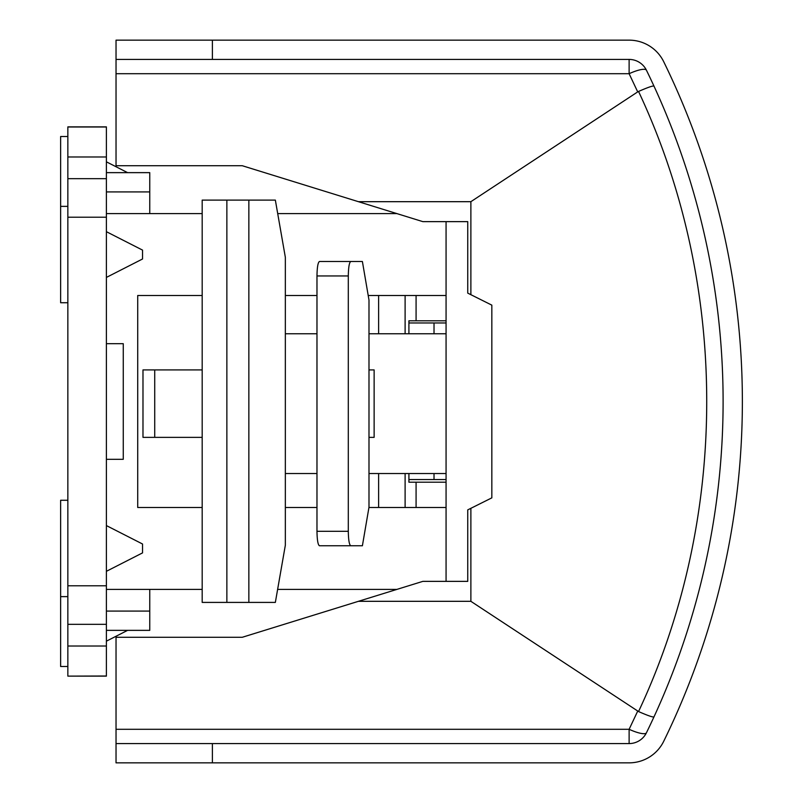<?xml version="1.0" encoding="UTF-8"?>
<svg xmlns="http://www.w3.org/2000/svg" width="803" height="803" viewBox="0 0 803 803"><rect width="100%" height="100%" fill="white"/><g stroke="black" fill="none" stroke-linecap="round" stroke-linejoin="round"><path stroke-width="1.2" d="M368.989 369.912L374.128 369.912L374.128 437.364L368.989 437.364M350.781 261.507L319.453 261.507C317.958 262.38 317.125 267.198 316.974 275.961L316.974 531.315C317.125 540.078 317.958 544.896 319.453 545.769L350.781 545.769C349.275 544.896 348.452 540.078 348.301 531.315L348.301 275.961C348.452 267.198 349.275 262.38 350.781 261.507L362.394 261.507L368.989 300.051L368.989 507.225L362.394 545.769L350.781 545.769M202.185 437.364L142.984 437.364L142.984 369.912L202.185 369.912M154.718 369.912L154.718 437.364M106.397 525.584L142.532 544.002L142.532 552.896L106.397 571.314M67.853 500.269L60.626 500.269L60.626 666.49L67.853 666.49M67.853 136.51L60.626 136.51L60.626 302.731L67.853 302.731M106.397 231.686L142.532 250.104L142.532 258.998L106.397 277.416M408.918 479.552L446.066 479.552M434.021 473.529L434.021 479.552M248.85 200.108L202.185 200.108L202.185 602.411L248.85 602.411L248.85 200.108L275.349 200.108L285.346 257.311L285.346 473.529L316.974 473.529M248.85 602.411L275.349 602.411L285.346 545.207L285.346 473.529M446.066 322.967L408.918 322.967M434.021 322.967L434.021 333.777M446.066 333.777L368.989 333.777M316.974 333.777L285.346 333.777M368.989 473.529L446.066 473.529M416.084 507.496L416.084 482.201L446.066 482.201M408.918 473.529L408.918 482.201L416.084 482.201M416.084 295.504L416.084 320.798L446.066 320.798M408.918 333.777L408.918 320.798L416.084 320.798M378.614 295.504L378.614 333.777M378.614 473.529L378.614 507.496M405.113 295.504L405.113 333.777M405.113 473.529L405.113 507.496M106.397 624.332L106.397 126.874L67.853 126.874L67.853 624.332L106.397 624.332L106.397 676.126L67.853 676.126L106.397 676.006M470.879 294.691L470.879 201.683L358.419 201.683L422.86 221.638L467.747 221.638L467.747 293.125L491.837 305.14L491.837 497.86L467.747 509.875L467.747 581.362L422.86 581.362L242.275 637.281L116.033 637.281L116.033 729.295L629.12 729.295A19.272 4.507 -153.9 0 0 646.435 732.778A19.272 19.272 0 0 1 629.12 743.578L116.033 743.578L116.033 762.85L629.12 762.85A38.544 38.544 0 0 0 663.74 741.239A773.289 773.289 0 0 0 663.74 61.761A38.544 38.544 0 0 0 629.12 40.15L116.033 40.15L116.033 59.422L629.12 59.422A19.272 19.272 0 0 1 646.435 70.222A19.272 4.507 -26.1 0 0 629.12 73.705L116.033 73.705L116.033 59.422M116.033 743.578L116.033 729.295M358.419 201.683L242.275 165.719L116.033 165.719L116.033 73.705M446.066 581.362L446.066 221.638M358.419 601.317L470.879 601.317L638.546 711.558C729.445 517.935 729.445 285.065 638.546 91.442L637.712 91.893L629.12 73.705L629.12 59.422M470.879 601.317L470.879 508.309M470.879 201.683L637.712 91.893M653.963 86.092C652.929 85.62 647.79 87.407 638.546 91.442M653.963 716.908C652.929 717.38 647.79 715.593 638.546 711.558M646.435 70.222A754.017 754.017 0 0 1 646.435 732.778M106.397 213.598L202.185 213.598M277.708 213.598L396.903 213.598M446.066 507.496L368.938 507.496M316.974 507.496L285.346 507.496M202.185 507.496L137.714 507.496L137.714 295.504L202.185 295.504M149.759 589.402L149.759 630.355L106.397 630.355M106.397 589.402L202.185 589.402M277.627 589.402L396.903 589.402M149.759 213.598L149.759 172.645L106.397 172.645M106.397 459.316L123.26 459.316L123.26 343.684L106.397 343.684M285.346 295.504L316.974 295.504M368.206 295.504L446.066 295.504M106.397 585.788L67.853 585.788M67.853 624.332L67.853 676.006M106.397 178.667L67.853 178.667M67.853 217.212L106.397 217.212M67.853 156.987L106.397 156.987M67.853 126.994L106.397 126.994M67.853 646.014L106.397 646.014M348.301 531.315L316.974 531.315M316.974 275.961L348.301 275.961M226.868 602.411L226.868 200.108M212.393 762.85L212.393 743.578M212.393 59.422L212.393 40.15M629.12 743.578L629.12 729.295L637.712 711.107M106.397 611.083L149.759 611.083M106.397 191.917L149.759 191.917M60.626 596.629L67.853 596.629M127.627 630.355L106.397 641.175M127.627 172.645L106.397 161.825M60.626 206.371L67.853 206.371"/></g></svg>
